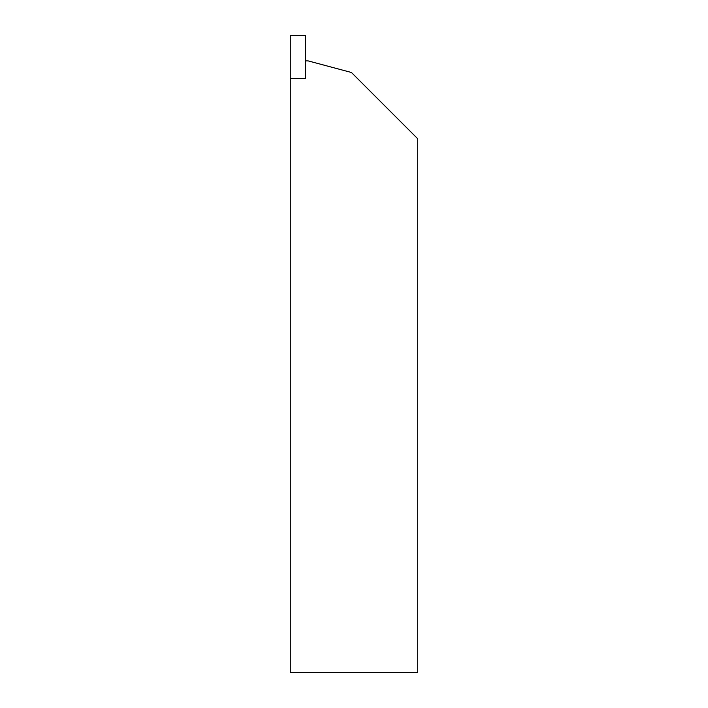 <?xml version="1.0" encoding="UTF-8"?>
<svg xmlns="http://www.w3.org/2000/svg" width="708" height="708" viewBox="0 0 708 708"><rect width="100%" height="100%" fill="white"/><g stroke="black" fill="none" stroke-linecap="round" stroke-linejoin="round"><path stroke-width="1.06" d="M305.573 78.455L305.573 60.888L308.122 60.888L351.451 72.499L417.72 138.768L417.72 672.6L290.28 672.6L290.28 78.455L305.573 78.455L305.573 35.4L290.28 35.4L290.28 78.455L305.573 78.455"/></g></svg>
